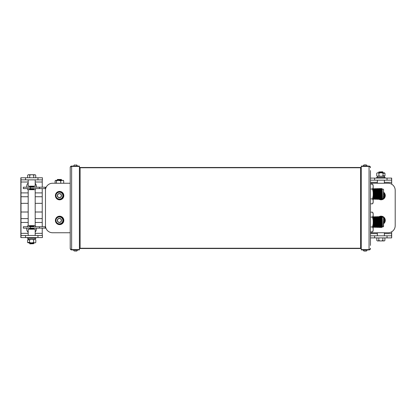 <?xml version="1.0" encoding="UTF-8"?>
<svg xmlns="http://www.w3.org/2000/svg" width="416" height="416" viewBox="0 0 416 416"><rect width="100%" height="100%" fill="white"/><g stroke="black" fill="none" stroke-linecap="round" stroke-linejoin="round"><path stroke-width="0.62" d="M382.564 172.801L379.153 172.801M382.923 172.302L379.153 172.136L382.923 172.302L378.794 172.635M378.794 172.302L379.153 172.468M378.794 171.969L382.564 171.803L379.153 172.136M382.923 172.635L382.564 172.468M384.909 173.181L384.426 172.838L377.291 172.838L376.808 173.181M384.894 175.88L383.037 175.713C381.67 176.431 380.292 176.431 378.914 175.713C378.191 176.431 377.463 176.431 376.735 175.713L376.735 173.326C377.458 172.609 378.186 172.609 378.914 173.326C380.286 172.609 381.659 172.609 383.037 173.326L384.894 173.16M384.909 175.859L384.426 176.202L377.291 176.202L376.808 175.859M378.914 175.713L378.914 173.326M383.037 175.713L383.037 173.326M384.982 175.713L384.982 173.326M385.102 178.09L385.102 177.372L376.615 177.372L376.615 178.09M387.031 178.09L374.603 178.09L374.603 180.17L387.031 180.17L387.031 178.09L391.669 178.09L391.695 184.215L391.68 182.317L384.363 182.317M370.464 178.09L374.603 178.09M391.55 178.09L391.68 182.317M391.55 180.17L387.031 180.17M374.603 180.17L370.464 180.17M370.464 235.81L391.55 235.81L391.669 237.89L391.695 231.785L391.55 235.81M374.603 235.81L374.603 237.89L387.031 237.89L387.031 235.81M374.603 237.89L370.464 237.89M391.55 237.89L387.031 237.89M382.855 237.895L384.899 237.895L384.899 240.422C384.218 241.129 383.531 241.129 382.855 240.422C381.488 241.134 380.141 241.134 378.815 240.422C378.144 241.129 377.478 241.129 376.818 240.422L376.818 237.895L382.855 237.895L382.855 240.422M376.818 240.422L377.38 240.911L384.337 240.911L384.899 240.422M378.815 237.895L378.815 240.422M59.4 192.187A3.442 3.442 0 0 1 62.842 195.629A3.442 3.442 0 0 1 59.4 199.066A3.442 3.442 0 0 1 55.957 195.629A3.442 3.442 0 0 1 59.4 192.187M62.904 197.647L59.4 199.67L55.9 197.647L55.9 193.606L59.4 191.584L62.904 193.606L62.904 197.647M59.4 193.554A2.075 2.075 0 0 1 61.474 195.629A2.075 2.075 0 0 1 59.4 197.699A2.075 2.075 0 0 1 57.325 195.629A2.075 2.075 0 0 1 59.4 193.554M59.4 193.7A1.924 1.924 0 0 1 61.324 195.629A1.924 1.924 0 0 1 59.4 197.553A1.924 1.924 0 0 1 57.476 195.629A1.924 1.924 0 0 1 59.4 193.7M59.4 216.97A3.442 3.442 0 0 1 62.842 220.412A3.442 3.442 0 0 1 59.4 223.85A3.442 3.442 0 0 1 55.957 220.412A3.442 3.442 0 0 1 59.4 216.97M62.904 222.43L59.4 224.453L55.9 222.43L55.9 218.39L59.4 216.367L62.904 218.39L62.904 222.43M59.4 218.338A2.075 2.075 0 0 1 61.474 220.412A2.075 2.075 0 0 1 59.4 222.482A2.075 2.075 0 0 1 57.325 220.412A2.075 2.075 0 0 1 59.4 218.338M59.4 218.483A1.924 1.924 0 0 1 61.324 220.412A1.924 1.924 0 0 1 59.4 222.336A1.924 1.924 0 0 1 57.476 220.412A1.924 1.924 0 0 1 59.4 218.483M55.926 218.374A4.212 4.212 0 0 1 63.825 220.412A4.212 4.212 0 0 1 55.926 222.446M55.926 193.591A4.212 4.212 0 0 1 63.825 195.629A4.212 4.212 0 0 1 55.926 197.662M55.9 197.616A4.212 4.212 0 0 1 55.9 193.643M55.9 222.399A4.212 4.212 0 0 1 55.9 218.421M70.216 183.253L52.551 183.253A7.072 7.072 0 0 0 45.479 190.325L45.479 225.675A7.072 7.072 0 0 0 52.551 232.747L70.216 232.747M55.588 180.341L56.446 180.835L58.131 180.341L60.746 180.835L62.54 180.341L63.7 180.835L63.175 180.341M61.105 180.305L57.335 180.138L61.183 180.341M61.105 179.972L57.694 179.972L61.464 179.806L61.105 179.972L61.464 180.138M61.105 179.639L57.335 179.473L61.464 179.473L61.105 179.639L61.464 179.806M61.464 179.473L57.335 179.473M63.7 183.217L63.7 180.835M60.746 183.217L60.746 180.835M56.446 183.217L56.446 180.835M55.099 183.217L55.099 180.835L55.546 180.352M56.259 180.341L57.694 180.305M61.906 180.341L59.056 180.341M63.404 180.398L62.54 180.341M373.157 198.817L373.157 189.124M373.417 199.259L373.792 198.614L373.792 189.327L373.417 188.682M373.792 198.614L374.166 199.259L374.166 188.682L373.792 189.327M374.166 199.259L374.54 198.614L374.54 189.327L374.166 188.682M374.54 198.614L374.915 199.321L374.915 188.62L374.54 189.327M374.915 199.321L375.289 198.676L375.289 189.259L374.915 188.62M375.289 198.676L375.658 199.321L375.658 188.62L375.289 189.259M375.658 199.321L376.033 198.676L376.033 189.259L375.658 188.62M376.033 198.676L376.407 199.321L376.407 188.62L376.033 189.259M376.407 199.321L376.782 198.676L376.782 189.259L376.407 188.62M376.782 198.676L377.156 199.384L377.156 188.552L376.782 189.259M377.156 199.384L377.53 198.744L377.53 189.197L377.156 188.552M377.53 198.744L377.905 199.384L377.905 188.552L377.53 189.197M377.905 199.384L378.279 198.744L378.279 189.197L377.905 188.552M378.279 198.744L378.654 199.384L378.654 188.552L378.279 189.197M378.654 199.384L379.028 198.744L379.028 189.197L378.654 188.552M379.028 198.744L379.402 199.451L379.402 188.49L379.028 189.197M379.402 199.451L379.777 198.806L379.777 189.134L379.402 188.49M379.777 198.806L380.151 199.451L380.151 188.49L379.777 189.134M380.151 199.451L380.52 198.806L380.52 189.134L380.151 188.49M380.52 198.806L380.895 199.451L380.895 188.49L380.52 189.134M380.895 199.451L381.269 198.806L381.269 189.134L380.895 188.49M381.269 198.806L381.644 199.451L381.644 188.49L381.269 189.134M381.644 199.451L382.018 198.806L382.018 189.134L381.644 188.49M382.018 198.806L382.018 189.134M383.339 198.744L383.552 189.41L383.552 198.531L382.418 198.744L382.2 188.822M382.418 198.744L382.2 199.118M383.339 189.197L382.418 189.197M372.486 203.819A2.371 2.371 0 0 0 373.157 202.218L373.157 185.723A2.371 2.371 0 0 0 372.486 184.122C373.433 185.76 373.433 187.403 372.486 189.046C373.433 192.322 373.433 195.603 372.486 198.895C373.433 200.538 373.433 202.176 372.486 203.819L370.464 203.819L370.464 198.895L372.486 198.895M373.157 226.876L373.157 217.183M373.417 227.318L373.792 226.673L373.792 217.386L373.417 216.741M373.792 226.673L374.166 227.318L374.166 216.741L373.792 217.386M374.166 227.318L374.54 226.673L374.54 217.386L374.166 216.741M374.54 226.673L374.915 227.38L374.915 216.679L374.54 217.386M374.915 227.38L375.289 226.741L375.289 217.324L374.915 216.679M375.289 226.741L375.658 227.38L375.658 216.679L375.289 217.324M375.658 227.38L376.033 226.741L376.033 217.324L375.658 216.679M376.033 226.741L376.407 227.38L376.407 216.679L376.033 217.324M376.407 227.38L376.782 226.741L376.782 217.324L376.407 216.679M376.782 226.741L377.156 227.448L377.156 216.616L376.782 217.324M377.156 227.448L377.53 226.803L377.53 217.256L377.156 216.616M377.53 226.803L377.905 227.448L377.905 216.616L377.53 217.256M377.905 227.448L378.279 226.803L378.279 217.256L377.905 216.616M378.279 226.803L378.654 227.448L378.654 216.616L378.279 217.256M378.654 227.448L379.028 226.803L379.028 217.256L378.654 216.616M379.028 226.803L379.402 227.51L379.402 216.549L379.028 217.256M379.402 227.51L379.777 226.866L379.777 217.194L379.402 216.549M379.777 226.866L380.151 227.51L380.151 216.549L379.777 217.194M380.151 227.51L380.52 226.866L380.52 217.194L380.151 216.549M380.52 226.866L380.895 227.51L380.895 216.549L380.52 217.194M380.895 227.51L381.269 226.866L381.269 217.194L380.895 216.549M381.269 226.866L381.644 227.51L381.644 216.549L381.269 217.194M381.644 227.51L382.018 226.866L382.018 217.194L381.644 216.549M382.018 226.866L382.018 217.194M383.339 226.803L383.552 217.469L383.552 226.59L382.418 226.803L382.2 216.882M382.418 226.803L382.2 227.178M383.339 217.256L382.418 217.256M372.486 231.878A2.371 2.371 0 0 0 373.157 230.277L373.157 213.782A2.371 2.371 0 0 0 372.486 212.181C373.433 213.824 373.433 215.462 372.486 217.105C373.433 220.381 373.433 223.668 372.486 226.954C373.433 228.597 373.433 230.24 372.486 231.878L370.464 231.878L370.464 226.954L372.486 226.954M367.016 166.072L367.016 165.948A1.061 1.061 0 0 0 365.986 164.887L365.524 164.887M367.016 165.948L363.308 165.948A1.061 1.061 0 0 1 364.333 164.887L365.986 164.887M363.308 249.928L363.308 250.052A1.061 1.061 0 0 0 364.047 251.066L364.822 251.113M363.308 250.052L367.016 250.052A1.061 1.061 0 0 1 366.278 251.066L364.047 251.066M73.663 249.928L73.663 250.052A1.061 1.061 0 0 0 74.266 251.009L74.266 251.009M74.776 251.113L75.265 250.999M73.663 250.052L77.376 250.052A1.061 1.061 0 0 1 76.773 251.009L75.774 250.999M73.663 166.072L77.376 165.948L76.773 164.991L75.52 164.991M370.464 209.061L370.464 206.939L370.464 209.061M370.464 170.56L370.464 245.44M370.464 212.098L370.464 217.105L372.486 217.105M372.486 184.122L370.464 184.122M372.486 189.046L370.464 189.046M372.486 212.181L370.464 212.181M365.352 165.001L364.562 164.887M361.275 249.595L369.049 249.595L369.049 249.928A1.414 1.414 0 0 0 370.464 248.513A1.414 1.414 0 0 1 369.049 249.928L361.275 249.928L361.275 166.072L369.049 166.072A1.414 1.414 0 0 1 370.464 167.487A1.414 1.414 0 0 0 369.049 166.072L369.049 166.405A1.414 1.362 0 0 1 370.464 167.768M365.108 250.999L365.815 251.113M75.8 251.113L76.263 251.113M70.216 245.44L70.216 248.513A1.414 1.414 0 0 0 71.63 249.928L79.409 249.928L79.409 166.072L71.63 166.072A1.414 1.414 0 0 0 70.216 167.487L70.216 167.768L70.216 167.487A1.414 1.414 0 0 1 71.63 166.072L71.63 166.405L79.409 166.405M74.776 164.887L74.272 165.001M79.409 167.086A0.707 0.681 0 0 0 80.116 167.768L80.116 248.513L360.568 248.513A0.707 0.707 0 0 1 361.275 249.22A0.707 0.707 0 0 0 360.568 248.513L360.568 167.487L80.116 167.487L80.116 167.768L360.568 167.768A0.707 0.681 0 0 0 361.275 167.086M70.216 248.232A1.414 1.362 180 0 0 71.63 249.595L71.63 249.928A1.414 1.414 0 0 1 70.216 248.513L70.216 167.768A1.414 1.362 180 0 1 71.63 166.405L71.63 249.595L79.409 249.595M79.409 166.78A0.707 0.707 0 0 0 80.116 167.487M80.116 248.513A0.707 0.707 0 0 0 79.409 249.22A0.707 0.707 0 0 1 80.116 248.513A0.707 0.707 0 0 0 79.409 249.22M361.275 166.78A0.707 0.707 0 0 1 360.568 167.487A0.707 0.707 0 0 0 361.275 166.78M383.552 193.445A3.442 3.442 0 0 1 383.552 197.73M383.552 193.102L384.363 193.57L384.363 197.61L383.552 198.078M381.529 199.248L380.858 199.633L380.245 199.28M381.124 216.944A3.442 3.442 0 0 1 381.399 216.975M383.552 218.228A3.442 3.442 0 0 1 383.552 222.513M383.552 217.885L384.363 218.353L384.363 222.394L383.552 222.862M380.151 216.741L380.858 216.33L381.545 216.726M378.784 216.835A4.212 4.212 0 0 1 385.076 219.066A4.212 4.212 0 0 1 383.552 223.777M383.552 192.187A4.212 4.212 0 0 1 381.072 199.8A4.212 4.212 0 0 1 378.799 199.134M380.39 216.965A3.442 3.442 0 0 1 380.671 216.939M28.189 189.717L35.194 189.717L35.194 225.633L28.189 225.633L28.189 189.717M29.624 243.032L33.4 243.199L29.624 243.032L33.472 242.83M33.758 243.032L33.4 242.866M33.758 243.365L29.624 243.365L33.4 243.199M33.758 243.698L29.983 243.864L33.4 243.532M27.633 242.471L28.127 242.83L35.256 242.83L35.75 242.471M27.654 239.788L29.52 239.954C30.893 239.236 32.271 239.236 33.649 239.954C34.367 239.236 35.09 239.236 35.818 239.954L35.818 242.336C35.095 243.053 34.372 243.053 33.649 242.336C32.276 243.053 30.904 243.053 29.52 242.336L27.654 242.507M27.633 239.819L28.127 239.46L35.256 239.46L35.75 239.819M33.649 239.954L33.649 242.336M29.52 239.954L29.52 242.336M27.565 239.954L27.565 242.336M27.446 237.578L27.446 238.295L35.937 238.295L35.937 237.578M25.542 237.578L37.965 237.578L37.965 235.492L25.542 235.492L25.542 237.578L20.836 237.578L20.836 177.772L25.542 177.772L25.542 179.858L21.003 179.858L21.003 177.772M37.965 235.492L42.411 235.492L42.411 237.578L37.965 237.578M42.25 179.858L42.229 187.2M42.229 188.609L42.229 226.736M42.229 228.145L42.25 235.492M21.003 237.578L21.003 179.858M21.003 235.492L25.542 235.492M42.411 235.492L42.411 237.578M28.189 235.492L28.189 229.206L35.194 229.206L35.194 235.492M37.965 179.858L37.965 177.772L42.411 177.772L42.411 179.858L25.542 179.858M35.194 179.858L35.194 186.144L28.189 186.144L28.189 179.858M28.189 225.378A4.841 4.841 90 0 0 27.191 226.736A4.841 4.841 90 0 1 28.189 225.394M26.744 228.145A4.841 4.841 90 0 0 28.189 232.393A4.841 4.841 90 0 1 26.759 228.145M28.189 182.957A4.841 4.841 90 0 0 26.744 187.2A4.841 4.841 90 0 1 28.189 182.972M28.189 189.956A4.841 4.841 90 0 1 27.201 188.609A4.841 4.841 90 0 0 28.189 189.972M36.322 187.2A4.841 4.841 90 0 0 35.194 183.29M37.965 177.772L25.542 177.772M42.411 177.772L42.411 179.858M35.126 189.717A4.841 4.841 90 0 0 35.88 188.609M35.194 232.06A4.841 4.841 90 0 0 36.322 228.145M35.875 226.736A4.841 4.841 90 0 0 35.126 225.633M33.758 229.076L29.983 228.909L33.467 229.206M33.758 228.743L29.624 228.743L33.4 228.909M33.758 228.41L29.624 228.41L33.4 228.576M29.624 226.413L33.4 226.247L29.624 226.413L33.732 226.736M33.758 226.413L33.4 226.58M33.758 226.08L29.624 226.08L33.4 226.247M29.879 225.633L33.4 225.914M29.624 189.524L33.4 189.358L29.624 189.524L33.452 189.717M33.758 189.524L33.4 189.691M33.758 189.192L29.624 189.192L33.4 189.358M33.758 188.859L29.624 188.859L33.4 189.025M29.624 186.867L33.4 186.701L29.624 186.867L33.758 187.2M33.758 186.867L33.4 187.034M33.758 186.534L29.983 186.368L33.4 186.701M29.754 186.144L33.4 186.368M29.708 177.772L27.654 177.772L27.654 175.245C28.34 174.533 29.026 174.533 29.708 175.245C31.075 174.533 32.422 174.533 33.748 175.245C34.414 174.533 35.074 174.533 35.734 175.245L35.734 177.772L29.708 177.772L29.708 175.245M28.21 174.751L35.173 174.751L28.21 174.751L27.654 175.245M35.173 174.751L35.734 175.245M33.748 177.772L33.748 175.245M39.421 228.145L39.421 226.736L23.296 226.736L23.296 228.145L45.926 228.145M39.421 188.609L39.421 187.2L23.296 187.2L23.296 188.609L45.692 188.609M45.562 226.736L39.421 226.736M39.421 187.2L46.207 187.2M370.464 232.747L388.128 232.747A7.072 7.072 0 0 0 395.2 225.675L395.2 190.325A7.072 7.072 0 0 0 388.128 183.253L370.464 183.253M377.359 182.317L370.464 182.317M384.363 233.662L391.68 233.662M370.464 233.662L377.359 233.662M60.102 224.052A3.671 3.671 0 0 0 62.52 222.654M62.904 222.04A3.671 3.671 0 0 0 62.904 218.78M62.52 218.166A3.671 3.671 0 0 0 60.102 216.772M60.102 199.269A3.671 3.671 0 0 0 62.52 197.87M62.904 197.257A3.671 3.671 0 0 0 62.904 193.996M62.52 193.383A3.671 3.671 0 0 0 60.102 191.989M58.401 192.161A3.671 3.671 0 0 0 57.21 192.847M57.21 198.406A3.671 3.671 0 0 0 58.401 199.092M58.401 216.944A3.671 3.671 0 0 0 57.21 217.63M57.21 223.189A3.671 3.671 0 0 0 58.401 223.876M370.464 248.232A1.414 1.362 -0 0 1 369.049 249.595L369.049 166.405L361.275 166.405M79.409 248.914A0.707 0.681 0 0 1 80.116 248.232L360.568 248.232A0.707 0.681 0 0 1 361.275 248.914M71.63 166.072A1.414 1.414 0 0 0 70.216 167.487M383.552 223.08A3.671 3.671 0 0 0 383.978 222.617M384.363 222.004A3.671 3.671 0 0 0 384.363 218.743M383.978 218.13A3.671 3.671 0 0 0 383.552 217.667M383.016 217.256A3.671 3.671 0 0 0 381.774 216.767M381.794 199.191A3.671 3.671 0 0 0 382.184 199.087M382.226 199.077A3.671 3.671 0 0 0 382.954 198.744M383.552 198.297A3.671 3.671 0 0 0 383.978 197.834M384.363 197.22A3.671 3.671 0 0 0 384.363 193.96M383.978 193.346A3.671 3.671 0 0 0 383.552 192.884M35.194 233.345L42.229 233.345M42.229 222.446L35.194 222.446M28.189 222.446L20.821 222.446M20.821 233.345L28.189 233.345M28.189 182.005L20.821 182.005M20.821 192.904L28.189 192.904M35.194 192.904L42.229 192.904M42.229 182.005L35.194 182.005M42.234 196.737L35.194 196.737M28.189 196.737L20.826 196.737M20.842 203.341L28.189 203.341M35.194 203.341L42.25 203.341M20.826 218.613L28.189 218.613M35.194 218.613L42.234 218.613M42.25 212.009L35.194 212.009M28.189 212.009L20.842 212.009M30.498 228.145L30.498 226.736M45.157 228.145L45.157 226.736M30.498 188.609L30.498 187.2M45.157 188.609L45.157 187.2M382.564 172.136L382.923 171.969M377.359 176.202L377.359 177.372M384.363 176.202L384.363 177.372M377.359 183.253L377.359 180.17M377.359 232.747L377.359 235.81M384.363 232.747L384.363 235.81M384.363 183.253L384.363 180.17M57.694 179.639L57.335 179.806M57.694 179.972L57.335 180.138M73.663 165.948L74.266 164.991M29.983 243.532L29.624 243.698M29.983 243.199L29.624 243.365M35.194 239.46L35.194 238.295M28.189 239.46L28.189 238.295M29.983 186.368L29.624 186.202M29.983 186.701L29.624 186.534M29.983 187.034L29.624 187.2M29.983 189.025L29.624 188.859M29.983 189.358L29.624 189.192M29.983 225.914L29.624 225.748M29.983 226.247L29.624 226.08M29.983 226.58L29.65 226.736M29.983 228.576L29.624 228.41M29.983 228.909L29.624 228.743M29.916 229.206L29.624 229.076"/></g></svg>
